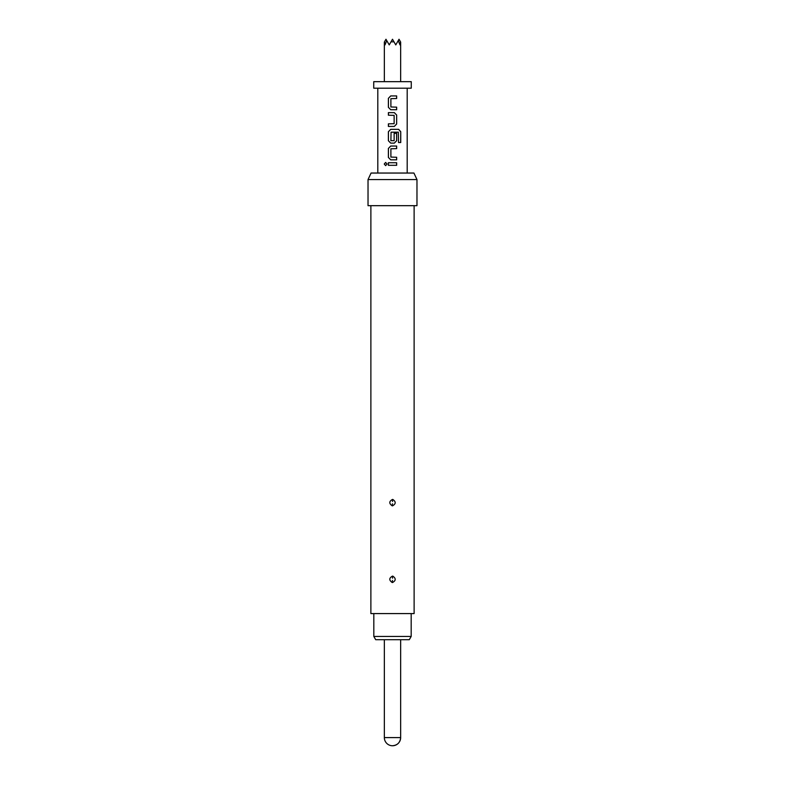 <?xml version="1.0" encoding="UTF-8"?>
<svg xmlns="http://www.w3.org/2000/svg" width="785" height="785" viewBox="0 0 785 785"><rect width="100%" height="100%" fill="white"/><g stroke="black" fill="none" stroke-linecap="round" stroke-linejoin="round"><path stroke-width="1.18" d="M385.661 162.436L384.346 164.026L385.661 165.625M387.064 164.026L385.621 162.436L384.257 164.026L385.621 165.625L387.064 164.026M388.379 165.311L396.661 165.311L396.661 162.74L388.379 162.74L388.379 165.311M390.724 159.836L396.661 159.836L396.661 157.265L390.891 157.088L390.891 148.777L396.661 148.61L396.661 146.039L390.724 146.039L388.379 148.444L388.379 157.432L390.724 159.836L388.379 157.432M390.724 143.125L394.315 143.125L396.661 140.731L396.661 133.362L394.139 133.362L394.139 140.672L390.891 140.672L391.067 132.184L398.348 132.184L398.505 142.527L400.742 142.527L400.742 131.733L398.662 129.339L390.724 129.339L388.379 131.733L388.379 140.731L390.724 143.125L388.379 140.731M388.379 126.424L394.315 126.424L396.661 124.03L396.661 115.032L394.315 112.638L388.379 112.638L388.379 115.199L394.139 115.375L394.139 123.687L388.379 123.853L388.379 126.424M390.724 109.723L396.661 109.723L396.661 107.153L390.891 106.976L390.891 98.674L396.661 98.498L396.661 95.927L390.724 95.927L388.379 98.331L388.379 107.319L390.724 109.723L388.379 107.319M373.738 88.195L411.262 88.195L411.262 81.669L373.738 81.669L373.738 88.195M391.009 41.84L392.5 39.25L393.991 41.84L391.009 41.84L389.232 44.902L386.73 40.565L385.023 44.902L384.483 41.84L385.975 39.25L386.73 40.565M411.183 636.429L409.299 639.696L375.701 639.696L373.817 636.429L411.183 636.429L411.183 613.585M373.817 636.429L373.817 613.585M392.814 499.446C396.101 501.782 395.993 503.911 392.5 505.844L392.196 505.825C388.899 503.499 389.007 501.36 392.5 499.427L392.549 501.527M392.814 576.131C396.101 578.466 395.993 580.596 392.5 582.539L392.196 582.519C388.899 580.184 389.007 578.045 392.5 576.111L392.549 578.211M414.117 205.68L414.117 613.585L370.883 613.585L370.883 205.68M416.972 179.569L368.028 179.569L368.028 205.68L416.972 205.68L416.972 179.569L413.93 173.043L371.07 173.043L368.028 179.569M392.5 745.75A8.154 8.154 0 0 0 400.654 737.596L384.346 737.596A8.154 8.154 0 0 0 392.5 745.75C397.455 745.269 400.173 742.551 400.654 737.596L400.654 639.696M398.27 40.565L399.025 39.25L400.517 41.84L399.977 44.902L398.27 40.565L395.768 44.902L393.991 41.84M388.418 162.74L388.418 165.311M396.611 165.311L396.611 162.74M396.611 148.61L396.611 146.039M390.744 146.039L388.418 148.444L388.418 157.432M396.611 159.836L396.611 157.265M400.654 142.527L400.742 131.733M400.654 131.733L398.594 129.339M390.744 129.339L388.418 131.733L388.418 140.731M394.296 143.125L396.611 140.731L396.611 133.362M394.296 126.424L396.611 124.03L396.661 115.032M396.611 115.032L394.296 112.638M388.418 112.638L388.418 115.199M388.418 123.853L388.418 126.424M396.611 98.498L396.611 95.927M390.744 95.927L388.418 98.331L388.418 107.319M396.611 109.723L396.611 107.153M392.451 503.744L392.196 505.825M392.451 580.429L392.196 582.519M377.811 173.043L377.811 88.195M407.189 173.043L407.189 88.195M384.346 81.669L384.346 42.076M384.346 737.596L384.346 639.696M400.654 81.669L400.654 42.076"/></g></svg>
